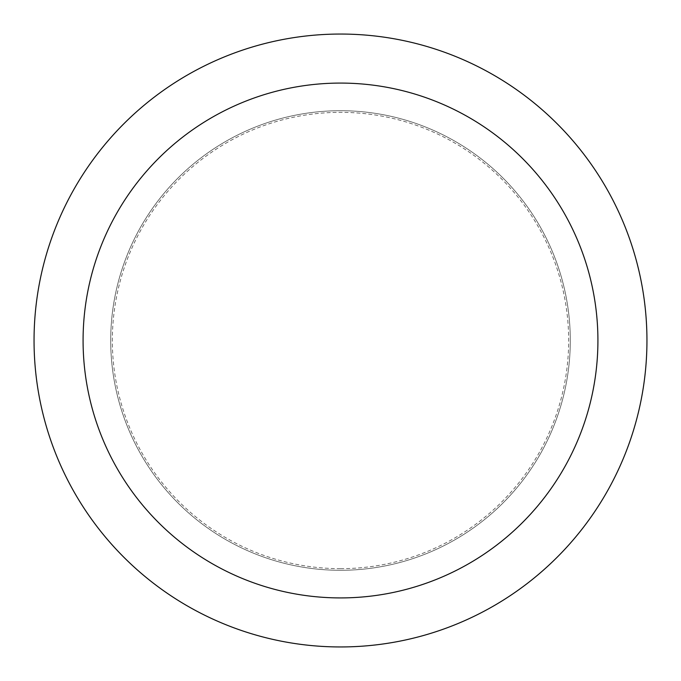 <?xml version="1.0" encoding="UTF-8"?>
<svg xmlns="http://www.w3.org/2000/svg" width="681" height="681" viewBox="0 0 681 681"><rect width="100%" height="100%" fill="white"/><g stroke="black" fill="none" stroke-linecap="round" stroke-linejoin="round"><path stroke-width="0.51" stroke-dasharray="3.4 2.55" d="M340.5 110.705A229.795 229.795 0 0 0 110.705 340.5A229.795 229.795 0 0 0 340.5 570.295A229.795 229.795 0 0 0 570.295 340.5A229.795 229.795 0 0 0 340.5 110.705A229.795 229.795 0 0 0 110.705 340.5A229.795 229.795 0 0 0 340.5 570.295A229.795 229.795 0 0 0 570.295 340.5A229.795 229.795 0 0 0 340.5 110.705A229.795 229.795 0 0 0 110.705 340.5A229.795 229.795 0 0 0 340.5 570.295A229.795 229.795 0 0 0 570.295 340.5A229.795 229.795 0 0 0 340.5 110.705A229.795 229.795 0 0 0 110.705 340.5A229.795 229.795 0 0 0 340.5 570.295A229.795 229.795 0 0 0 570.295 340.5A229.795 229.795 0 0 0 340.5 110.705M340.5 568.661A228.161 228.161 0 0 0 568.661 340.5A228.161 228.161 0 0 0 340.5 112.339A228.161 228.161 0 0 0 112.339 340.5A228.161 228.161 0 0 0 340.5 568.661M340.5 646.95A306.45 306.45 0 0 0 646.95 340.5A306.45 306.45 0 0 0 340.5 34.05A306.45 306.45 0 0 0 34.05 340.5A306.45 306.45 0 0 0 340.5 646.95"/><path stroke-width="1.02" d="M340.5 597.918A257.418 257.418 0 0 0 597.918 340.5A257.418 257.418 0 0 0 340.5 83.082A257.418 257.418 0 0 0 83.082 340.5A257.418 257.418 0 0 0 340.5 597.918M340.5 646.95A306.45 306.45 0 0 0 646.95 340.5A306.45 306.45 0 0 0 340.5 34.05A306.45 306.45 0 0 0 34.05 340.5A306.45 306.45 0 0 0 340.5 646.95"/></g></svg>
